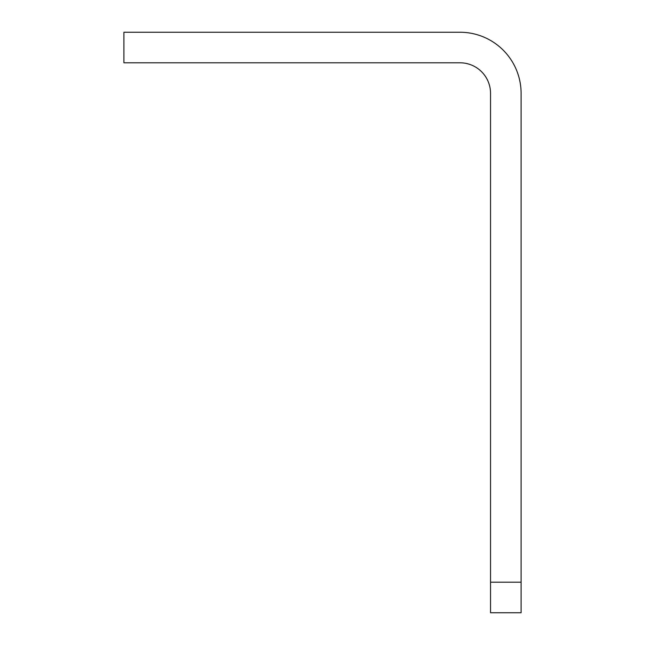 <?xml version="1.0" encoding="UTF-8"?>
<svg xmlns="http://www.w3.org/2000/svg" width="645" height="645" viewBox="0 0 645 645"><rect width="100%" height="100%" fill="white"/><g stroke="black" fill="none" stroke-linecap="round" stroke-linejoin="round"><path stroke-width="0.97" d="M459.99 32.25A61.106 61.106 0 0 1 521.096 93.356L521.096 612.75L490.539 612.75L490.539 93.356A30.549 30.549 0 0 0 459.99 62.799L123.905 62.799L123.905 32.25L459.99 32.25M490.539 582.201L521.096 582.201"/></g></svg>

